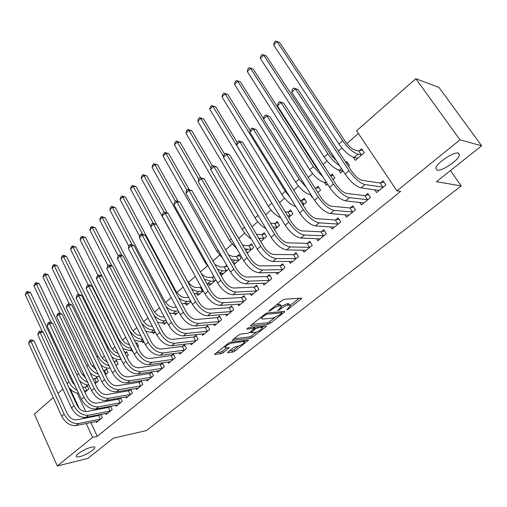 <?xml version="1.0" encoding="UTF-8"?>
<svg xmlns="http://www.w3.org/2000/svg" width="507" height="507" viewBox="0 0 507 507"><rect width="100%" height="100%" fill="white"/><g stroke="black" fill="none" stroke-linecap="round" stroke-linejoin="round"><path stroke-width="0.76" d="M286.702 309.878L288.191 309.156L301.114 299.003L301.728 298.287L301.431 298.097L284.497 299.212L282.279 300.277L269.147 310.74L268.983 311.361L272.202 309.283C274.775 307.375 277.12 306.253 279.237 305.917L280.675 305.81L281.715 306.443L277.741 310.474L279.484 309.878L281.157 308.56C283.705 306.678 286.011 305.569 288.071 305.246L289.472 305.138L290.46 305.746L286.702 309.878M91.514 447.168C86.025 448.334 76.164 454.133 76.215 456.161C76.177 457.035 77.33 457.194 79.681 456.649C85.227 455.406 94.847 449.734 94.853 447.694C94.91 446.832 93.795 446.661 91.514 447.168M458.334 153.12C453.809 151.466 436.324 163.216 435.811 168.197L437.078 170.162C441.806 171.556 458.784 160.149 459.475 155.066L458.334 153.12M228.036 352.016L227.542 352.599L227.909 352.758L232.821 352.061L234.893 351.059L248.588 340.096L230.577 342.155L228.423 343.195L214.575 354.412L221.128 353.715L223.238 352.688L229.392 347.625L225.995 347.859L224.975 347.403C226.274 345.457 228.638 344.006 232.06 343.036L243.709 341.553L244.647 341.991C243.354 343.898 241.034 345.337 237.682 346.3L235.761 346.554L233.664 347.574L228.036 352.016M90.835 422.546L97.262 436.324L400.657 191.361L396.981 190.86L356.579 130.793L415.816 78.699L459.982 139.831L396.981 190.86M97.262 436.324L92.635 437.357L57.31 465.965L34.387 414.143L53.248 397.564M415.816 78.699L438.98 87.464L481.65 145.801L436.419 181.709L461.231 185.911L146.46 430.557L113.346 438.168L87.857 458.398L57.31 465.965M481.65 145.801L459.982 139.831M268.14 324.284L270.244 323.27L284.205 312.293L284.788 311.621L284.478 311.431L267.297 312.914L265.098 313.966L250.921 325.266L250.369 325.912L250.731 326.102L268.14 324.284L267.303 322.82L269.407 321.806L274.61 317.705M265.871 326.704L252.315 337.364L250.224 338.372L232.206 340.374L238.575 335.102L240.743 334.056L247.974 333.226L250.109 332.193L254.552 328.466L246.713 329.1L248.36 327.782L266.093 325.893L266.422 326.064L265.871 326.704L265.453 325.963M461.231 185.911L450.412 170.599M105.786 413.452L106.255 414.434L112.186 409.561L110.589 406.227M109.937 406.348L108.84 407.254M95.151 383.622L98.434 380.808L96.736 377.265L95.17 378.615M125.774 396.937L126.287 397.989L132.441 392.938L130.686 389.357M130.47 389.395L128.974 390.637M116.046 365.693L118.169 363.868L116.414 360.287L114.785 361.687M146.51 379.787L147.074 380.922L153.469 375.674L151.593 371.961L149.863 373.386M137.765 347.054L138.645 346.3L136.82 342.681L135.939 343.442M132.758 351.351L132.422 351.636L131.795 350.381M168.039 361.979L168.666 363.202L175.302 357.752L173.356 353.994L171.556 355.477M155.307 332.003L153.437 333.606L152.74 332.25M190.398 343.467L191.095 344.785L197.996 339.12L195.968 335.323L194.099 336.87M178.794 311.849L175.264 314.879L174.49 313.408M213.637 324.201L214.423 325.64L221.603 319.746L219.493 315.905L217.547 317.509M203.269 290.841L197.945 295.41L197.077 293.813M237.815 304.137L238.696 305.715L246.174 299.574L243.975 295.695L241.953 297.368M226.673 265.161L224.709 266.859M228.803 268.932L221.546 275.162L220.564 273.419M262.981 283.223L263.982 284.953L271.771 278.558L269.483 274.636L267.373 276.378M247.22 253.132L253.671 247.593L251.447 243.791L249.4 245.553M289.186 261.397L290.34 263.317L298.465 256.65L296.075 252.682L293.876 254.501M274.528 229.696L279.579 225.362L277.259 221.515L275.124 223.359M316.507 238.588L317.838 240.743L326.324 233.778L323.827 229.772L321.527 231.667M303.072 205.202L306.602 202.173L304.181 198.294L301.95 200.214M344.994 214.721L346.56 217.167L355.426 209.892L352.815 205.842L350.413 207.826M332.96 179.56L334.81 177.97L332.281 174.047L330.431 175.644M327.585 184.168L326.216 185.34L324.474 182.609M374.717 189.7L376.581 192.521L385.852 184.909L383.121 180.822L380.611 182.894M353.164 157.145L355.306 160.383L364.286 152.677L361.637 148.716L359.209 150.82M77.102 393.077L85.746 411.627M88.205 416.9L88.484 417.495M358.398 133.499L346.896 143.582M341.883 147.968L338.403 151.016M333.093 155.674L332.06 156.581M327.078 160.947L323.168 164.369M317.876 169.002L317.553 169.287M312.597 173.635L308.281 177.412M298.433 186.044L293.73 190.163M284.573 198.186L279.509 202.629M271.017 210.069L265.598 214.816M257.746 221.692L251.992 226.737M244.754 233.074L238.677 238.404M232.035 244.222L225.653 249.818M219.575 255.141L212.902 260.991M207.369 265.833L200.417 271.923M195.334 276.378L188.401 282.456M183.135 287.07L176.892 292.545M171.189 297.539L165.599 302.432M159.477 307.8L154.534 312.135M148.012 317.851L143.677 321.647M136.77 327.699L133.024 330.982M125.749 337.351L122.574 340.134M114.95 346.82L112.32 349.12M104.353 356.104L102.249 357.942M93.966 365.205L92.369 366.605M83.769 374.134L82.666 375.104M73.769 382.899L73.135 383.457M348.423 166.283L349.386 165.459L346.794 161.524L345.844 162.348M343.036 170.91L340.603 173.001L338.676 170.041M359.697 202.363L361.402 204.98L370.471 197.54L367.797 193.471L365.338 195.499M317.845 192.527L320.551 190.201L318.079 186.303L315.798 188.268M312.496 197.115L312.147 197.419L310.55 194.872M330.602 226.787L332.041 229.082L340.717 221.965L338.156 217.94L335.811 219.88M288.641 217.585L292.945 213.891L290.574 210.031L288.394 211.907M302.704 250.116L303.94 252.15L312.242 245.337L309.802 241.351L307.553 243.208M260.725 241.541L266.492 236.592L264.217 232.77L262.125 234.57M275.947 272.43L277.025 274.249L284.978 267.721L282.64 263.779L280.485 265.554M234.012 264.464L241.11 258.374L238.93 254.584L236.927 256.314M250.268 293.794L251.206 295.442L258.843 289.174L256.593 285.276L254.527 286.981M213.815 276.258L212.731 277.19M215.9 280.003L209.632 285.384L208.707 283.717M225.609 314.277L226.439 315.779L233.765 309.764L231.61 305.905L229.627 307.54M190.905 301.456L186.494 305.239L185.676 303.712M201.906 333.929L202.642 335.311L209.683 329.531L207.61 325.709L205.709 327.288M166.93 322.027L164.249 324.328L163.514 322.921M179.11 352.815L179.77 354.082L186.538 348.531L184.548 344.754L182.716 346.262M148.95 337.453L147.087 333.821M143.918 341.769L142.828 342.707L142.169 341.401M157.17 370.972L157.766 372.144L164.281 366.802L162.367 363.063L160.605 364.52M126.794 356.465L128.309 355.166L126.522 351.566L125.007 352.872M136.047 388.444L136.586 389.534L142.854 384.388L141.016 380.694L139.317 382.094M105.494 374.743L108.213 372.417L106.483 368.855L104.892 370.23M115.691 405.27L116.179 406.284L122.225 401.329L120.552 397.875M120.108 397.951L118.815 399.022M85.005 392.329L88.826 389.046L87.166 385.523L85.626 386.847M96.057 421.482L96.507 422.439L102.332 417.654L100.811 414.428M99.949 414.593L99.049 415.341M70.251 389.097L79.181 408.35M83.395 417.445L83.845 418.408M86.203 423.491L92.635 437.357M58.007 393.375L62.855 389.11M290.137 305.189L288.597 303.649L289.472 305.138M281.664 306.076L287.196 303.75L288.597 303.649M281.379 305.867L279.794 304.295L280.675 305.81M276.556 304.834L279.794 304.295M290.346 305.309L299.326 298.236M252.03 324.379L267.303 322.82M281.562 312.23L282.336 311.621M281.588 313.446L281.772 312.844L266.669 314.175L263.387 316.305L261.568 318.453L262.67 319.074L273.045 318.085L279.858 314.809L281.588 313.446M263.925 326.121L262.151 327.522L261.58 326.375M256.25 332.167L251.504 335.913L252.315 337.364M233.942 338.79L249.412 336.921L251.504 335.913M255.306 332.383C258.69 331.426 261.054 329.956 262.404 327.959L261.504 327.497L257.499 327.928L255.37 328.954L250.933 332.668L255.306 332.383M255.141 327.059L254.533 327.471L255.37 328.954M254.159 327.769L254.533 327.471M244.425 341.591L243.848 340.489M216.375 352.79L220.33 352.245L222.44 351.224L226.813 347.751M229.335 350.996L232.035 350.622L234.101 349.621L238.569 346.097M244.38 341.515L246.041 340.21M357.536 158.469L357.239 158.019M358.715 150.921L355.382 150.243C352.099 149.159 348.696 146.168 345.185 141.276L279.699 42.537L277.044 41.599L342.688 140.737C347.986 148.126 353.1 152.62 358.024 154.223L361.352 154.876L358.715 150.921L362.575 150.11M273.666 44.996L274.249 42.392L275.593 41.035L277.044 41.599L273.666 44.996L338.942 144.032C344.215 151.409 349.323 155.883 354.266 157.455L357.72 158.304M361.846 154.768L361.352 154.876M275.593 41.035L279.699 42.537M378.615 190.226L378.887 190.632M383.336 186.982L382.842 187.102L380.117 183.014L362.239 180.359C358.842 179.396 355.299 176.322 351.617 171.144L298.053 89.549L295.328 88.776L349.031 170.72C354.596 178.54 359.926 183.16 365.021 184.586L382.842 187.102M291.715 92.23L292.298 89.409L293.743 88.028L295.328 88.776L291.715 92.23L345.102 174.078C350.635 181.886 355.958 186.481 361.073 187.875L379.078 190.474M380.117 183.014L383.964 182.089M293.743 88.028L298.053 89.549M346.37 163.153L347.682 162.867M336.597 161.049L330.38 154.286L266.327 55.947L263.646 55.079L260.338 58.4L324.188 157.037C329.36 164.369 334.443 168.761 339.449 170.219L342.966 170.967M260.338 58.4L260.934 55.808L262.252 54.477L266.327 55.947M262.252 54.477L263.646 55.079L327.845 153.817C331.318 158.945 335.222 162.874 339.57 165.599M330.602 175.91L333.118 175.346M319.359 171.315L315.905 167.012L253.247 69.079L250.534 68.274L247.296 71.525L309.752 169.756C314.828 177.038 319.898 181.354 324.955 182.697L326.806 182.945M247.296 71.525L247.904 68.939L249.197 67.64L253.247 69.079M249.197 67.64L250.534 68.274L313.332 166.6L322.94 176.911M368.006 199.562L367.512 199.688L364.85 195.62L346.649 193.433C343.207 192.552 339.684 189.536 336.071 184.39L283.743 103.181L280.986 102.471L333.448 184.041C338.898 191.804 344.202 196.336 349.367 197.635L367.512 199.688M277.449 105.849L278.051 103.035L279.458 101.685L280.986 102.471L277.449 105.849L329.607 187.317C335.026 195.068 340.33 199.581 345.508 200.854L363.842 202.977M364.85 195.62L368.595 194.688M279.458 101.685L283.743 103.181M353.018 211.869L352.523 211.996L349.919 207.952L331.42 206.21C327.94 205.405 324.423 202.445 320.887 197.337L269.743 116.502L266.961 115.862L318.219 197.046C323.561 204.758 328.847 209.207 334.075 210.386L352.523 211.996M263.501 119.164L264.115 116.363L265.497 115.045L266.961 115.862L263.501 119.164L314.467 200.252C319.784 207.952 325.063 212.376 330.304 213.529L348.949 215.209M349.919 207.952L353.569 207.014M265.497 115.045L269.743 116.502M318.269 192.166L317.775 192.28L315.215 188.37M315.31 188.382L318.871 187.552M263.589 118.771L240.432 81.938L237.694 81.19L234.526 84.377L295.638 182.19C300.619 189.434 305.664 193.668 310.778 194.903L311.127 194.942M234.526 84.377L235.147 81.804L236.408 80.531L240.432 81.938M236.408 80.531L237.694 81.19L299.136 179.11L306.551 187.66M304.365 204.093L303.87 204.213L301.456 200.335L299.96 200.183M301.456 200.335L304.935 199.498M302.375 204.074L303.87 204.213M250.205 130.654L227.877 94.53L225.121 93.846L285.251 191.342L290.308 197.711M223.885 93.149L225.121 93.846L222.015 96.964L222.649 94.397L223.885 93.149L227.877 94.53M222.015 96.964L281.829 194.365C286.144 200.835 290.809 204.929 295.828 206.66M338.359 223.898L337.865 224.031L335.317 220.006L316.539 218.694C313.015 217.959 309.517 215.057 306.044 209.987L256.06 129.532L253.24 128.962L303.344 209.759C308.579 217.414 313.846 221.781 319.131 222.852L337.865 224.031M249.862 132.188L250.49 129.399L251.84 128.106L253.24 128.962L249.862 132.188L299.675 212.889C304.891 220.539 310.145 224.88 315.449 225.919L334.379 227.168M335.317 220.006L338.879 219.068M251.84 128.106L256.06 129.532M324.017 235.673L323.523 235.806L321.032 231.8L301.988 230.894C298.427 230.235 294.947 227.39 291.544 222.345L242.669 142.283L239.824 141.77L288.806 222.18C293.94 229.785 299.181 234.069 304.523 235.033L323.523 235.806M236.516 144.932L237.156 142.15L238.48 140.889L239.824 141.77L236.516 144.932L285.219 225.241C290.334 232.833 295.568 237.099 300.924 238.03L320.126 238.867M321.032 231.8L324.505 230.869M238.48 140.889L242.669 142.283M290.758 215.767L290.264 215.893L287.9 212.034L285.118 211.812M287.9 212.034L291.291 211.197M287.482 215.697L290.264 215.893M237.124 142.302L215.589 106.863L212.801 106.236L273.767 206.362M211.615 105.513L212.801 106.236L209.765 109.297L210.405 106.736L211.615 105.513L215.589 106.863M209.765 109.297L268.317 206.267C271.91 211.85 276.062 215.722 280.764 217.89M309.986 247.188L309.498 247.327L307.058 243.347L287.761 242.828C284.167 242.238 280.707 239.437 277.367 234.43L229.563 154.755L226.692 154.305L274.591 234.323C279.63 241.877 284.845 246.085 290.238 246.941L309.498 247.327M223.454 157.398L224.113 154.629L225.406 153.393L226.692 154.305L223.454 157.398L271.087 237.314C276.1 244.856 281.315 249.045 286.721 249.875L306.177 250.319M307.058 243.347L310.449 242.409M225.406 153.393L229.563 154.755M277.437 227.199L276.942 227.326L274.629 223.486L270.649 223.238M274.629 223.486L277.937 222.649M272.975 227.111L276.942 227.326M224.588 154.172L203.541 118.949L200.734 118.378L223.612 156.739M199.6 117.624L200.734 118.378L197.755 121.376L198.408 118.822L199.6 117.624L203.541 118.949M197.755 121.376L255.091 217.921C258.076 222.712 261.694 226.306 265.947 228.689M296.259 258.462L295.765 258.602L293.382 254.641L273.85 254.495C270.225 253.975 266.777 251.225 263.501 246.25L216.743 166.968L213.846 166.575L260.693 246.193C265.636 253.696 270.833 257.829 276.271 258.589L295.765 258.602M210.678 169.598L211.343 166.841L212.61 165.631L213.846 166.575L210.678 169.598L257.271 249.121C262.189 256.612 267.373 260.725 272.829 261.46L292.526 261.523M293.382 254.641L296.69 253.703M212.61 165.631L216.743 166.968M264.394 238.398L263.9 238.524L261.631 234.703L256.409 234.234M261.631 234.703L264.869 233.86M258.741 238.182L263.9 238.524M212.357 165.871L191.735 130.793L188.915 130.28L211.058 168.032M187.818 129.5L188.915 130.28L185.993 133.214L186.652 130.673L187.818 129.5L191.735 130.793M185.993 133.214L242.143 229.335C244.602 233.397 247.689 236.655 251.396 239.095M282.817 269.496L282.323 269.635L279.991 265.7L260.237 265.915C256.586 265.453 253.151 262.753 249.938 257.81L204.188 178.92L201.266 178.584L247.105 257.81C251.954 265.262 257.125 269.318 262.607 269.984L282.323 269.635M198.167 181.544L198.845 178.8L200.081 177.615L201.266 178.584L198.167 181.544L243.753 260.668C248.582 268.114 253.741 272.151 259.242 272.791L279.167 272.493M279.991 265.7L283.223 264.762M200.081 177.615L204.188 178.92M251.618 249.362L251.123 249.488L248.905 245.686L245.211 245.61L242.371 244.773M248.905 245.686L252.068 244.849M246.675 252.182L248.145 252.34M244.761 248.886L251.123 249.488M200.563 177.672L180.162 142.404L177.323 141.941L198.769 179.104M176.271 141.136L177.323 141.941L174.459 144.818L175.13 142.283L176.271 141.136L180.162 142.404M174.459 144.818L229.462 240.508L237.086 249.102M269.654 280.295L269.16 280.447L266.878 276.524L246.922 277.082C243.24 276.683 239.824 274.034 236.668 269.122L191.893 190.626L188.953 190.34L233.809 269.166C238.569 276.575 243.715 280.561 249.241 281.132L269.16 280.447M185.917 193.243L186.601 190.505L187.818 189.345L188.953 190.34L185.917 193.243L230.527 271.967C235.267 279.363 240.407 283.331 245.946 283.876L266.08 283.236M266.878 276.524L270.041 275.593M187.818 189.345L191.893 190.626M239.101 260.097L238.607 260.237L236.433 256.447L232.707 256.434L228.537 254.869M236.433 256.447L239.526 255.61M233.119 262.899L235.698 263.019M231.046 259.273L234.887 260.243L238.607 260.237M189.168 189.536L168.818 153.786L165.96 153.374L186.893 190.226M164.952 152.544L165.96 153.374L163.153 156.194L163.837 153.672L164.952 152.544L168.818 153.786M163.153 156.194L217.047 251.447L223.004 258.69M256.764 290.879L256.276 291.024L254.039 287.127L233.885 288.014C230.184 287.678 226.781 285.067 223.682 280.194L179.852 202.09L176.892 201.856L220.792 280.282C225.469 287.64 230.59 291.557 236.161 292.038L256.276 291.024M173.92 204.695L174.617 201.976L175.802 200.835L176.892 201.856L173.92 204.695L217.585 283.026C222.237 290.365 227.351 294.269 232.928 294.732L253.266 293.756M254.039 287.127L257.131 286.202M175.802 200.835L179.852 202.09M226.832 270.624L226.344 270.763L224.214 266.993L220.456 267.037L214.873 264.502M224.214 266.993L227.231 266.156M219.886 273.431L223.498 273.482M217.598 269.356L222.592 270.827L226.344 270.763M178.115 201.387L157.696 164.952L154.819 164.585L175.34 201.279M153.855 163.729L154.819 164.585L152.068 167.354L152.759 164.838L153.855 163.729L157.696 164.952M152.068 167.354L204.879 262.17L209.061 267.74M244.14 301.24L243.652 301.392L241.459 297.514L221.128 298.718C217.402 298.433 214.011 295.873 210.969 291.031L168.058 213.32L165.079 213.13L208.06 291.164C212.648 298.471 217.744 302.324 223.353 302.717L243.652 301.392M162.164 215.919L162.874 213.206L164.034 212.091L165.079 213.13L162.164 215.919L204.917 293.851C209.486 301.139 214.575 304.98 220.19 305.353L240.711 304.061M241.459 297.514L244.482 296.595M164.034 212.091L168.058 213.32M214.816 280.935L214.322 281.074L212.237 277.329L208.453 277.43C206.21 277.373 203.814 276.062 201.285 273.488M212.237 277.329L214.112 276.797M206.951 283.755L211.546 283.743M204.41 279.154L210.544 281.201L214.322 281.074M167.259 212.997L146.783 175.897L143.893 175.574L164.008 212.116M142.968 174.7L143.893 175.574L141.193 178.293L141.89 175.79L142.968 174.7L146.783 175.897M141.193 178.293L195.037 275.84M231.769 311.393L231.281 311.552L229.132 307.692L208.637 309.194C204.885 308.966 201.513 306.45 198.522 301.633L156.498 224.322L153.507 224.183L195.594 301.817C200.1 309.074 205.17 312.857 210.811 313.174L231.281 311.552M150.649 226.908L151.365 224.214L152.506 223.124L153.507 224.183L150.649 226.908L192.514 304.447C197.008 311.691 202.071 315.462 207.718 315.753L228.41 314.156M229.132 307.692L232.098 306.773M152.506 223.124L156.498 224.322M203.034 291.05L202.54 291.189L200.499 287.463L196.684 287.621C193.059 287.298 189.833 284.871 187.007 280.327L136.079 186.639L133.176 186.361L153.127 223.15M200.499 287.463L201.292 287.235M194.251 293.775L199.828 293.794M191.469 288.66C194.149 290.53 196.57 291.43 198.731 291.367L202.54 291.189M132.289 185.461L133.176 186.361L130.527 189.022L131.231 186.532L132.289 185.461L136.079 186.639M130.527 189.022L150.763 226.483M219.651 321.349L219.157 321.501L217.053 317.667L196.399 319.461C192.628 319.283 189.269 316.805 186.335 312.027L145.173 235.109L142.163 235.014L183.382 312.249C187.812 319.454 192.863 323.181 198.529 323.415L219.157 321.501M139.362 237.688L140.09 235.001L141.206 233.93L142.163 235.014L139.362 237.688L180.372 314.822C184.782 322.015 189.821 325.722 195.499 325.944L216.356 324.049M217.053 317.667L219.956 316.755M141.206 233.93L145.173 235.109M188.718 297.413L185.15 297.603C181.506 297.336 178.293 294.947 175.517 290.429L125.578 197.179L122.662 196.938L142.448 233.987M181.779 303.516L188.338 303.655M178.762 297.875C181.817 300.264 184.618 301.418 187.159 301.335L190.721 301.12M121.813 196.025L122.662 196.938L120.064 199.555L120.774 197.071L121.813 196.025L125.578 197.179M120.064 199.555L139.698 236.446M207.769 331.103L207.274 331.261L205.215 327.44L184.415 329.512C180.625 329.385 177.285 326.945 174.395 322.199L134.07 245.68L131.047 245.629L171.429 322.465C175.777 329.62 180.803 333.283 186.5 333.448L207.274 331.261M128.303 248.246L129.038 245.572L130.128 244.526L131.047 245.629L128.303 248.246L168.476 324.981C172.811 332.129 177.83 335.78 183.528 335.926L204.536 333.752M205.215 327.44L208.06 326.533M130.128 244.526L131.338 244.545L134.07 245.68M176.335 307.229L173.838 307.394C170.181 307.172 166.98 304.821 164.249 300.334L115.273 207.515L112.345 207.325L132.105 244.862M169.547 312.996L173.001 313.522L177.07 313.326M166.264 306.773C169.668 309.771 172.843 311.216 175.809 311.108L178.299 310.924M111.534 206.387L112.345 207.325L109.797 209.885L110.513 207.414L111.534 206.387L115.273 207.515M109.797 209.885L128.854 246.231M196.12 340.66L195.632 340.824L193.611 337.028L172.672 339.36C168.863 339.284 165.542 336.889 162.703 332.167L123.182 256.041L120.146 256.035L159.718 332.472C163.989 339.582 168.989 343.182 174.712 343.277L195.632 340.824M117.453 258.602L118.194 255.94L119.272 254.913L120.146 256.035L117.453 258.602L156.821 334.937C161.08 342.041 166.074 345.628 171.803 345.704L192.952 343.264M193.611 337.028L196.399 336.128M119.272 254.913L120.489 254.92L123.182 256.041M164.236 316.881L162.741 317.002C159.071 316.824 155.89 314.505 153.203 310.05L105.158 217.668L102.218 217.509L121.934 255.522M157.544 322.237L161.923 323.06L166.017 322.807M153.938 315.291C157.639 319.004 161.22 320.811 164.674 320.69L166.163 320.563M101.438 216.552L102.218 217.509L99.721 220.025L100.443 217.56L101.438 216.552L105.158 217.668M99.721 220.025L118.251 255.889M184.7 350.039L184.206 350.198L182.228 346.427L161.156 349.019C157.335 348.981 154.033 346.623 151.244 341.94L112.51 266.207L109.461 266.232L148.24 342.276C152.442 349.342 157.417 352.885 163.159 352.91L184.206 350.198M106.819 268.754L107.573 266.105L108.625 265.098L109.461 266.232L106.819 268.754L145.408 344.697C149.59 351.75 154.559 355.28 160.307 355.287L181.595 352.587M182.228 346.427L184.96 345.527M108.625 265.098L109.842 265.085L112.51 266.207M152.404 326.369L151.859 326.419C148.177 326.286 145.008 324.005 142.366 319.575L95.227 227.63L92.28 227.51L111.939 265.966M145.769 331.236L151.054 332.415L155.18 332.11M141.681 323.238C145.623 327.909 149.647 330.19 153.754 330.095L154.299 330.038M91.533 226.54L92.28 227.51L89.828 229.982L90.557 227.529L91.533 226.54L95.227 227.63M89.828 229.982L108.01 265.681M173.495 359.235L173.007 359.4L171.068 355.641L149.876 358.481C146.041 358.487 142.752 356.168 140.008 351.516L102.04 276.176L98.979 276.239L136.991 351.883C141.123 358.905 146.073 362.391 151.84 362.347L173.007 359.4M96.393 278.711L97.148 276.074L98.181 275.086L98.979 276.239L96.393 278.711L134.216 354.254C138.329 361.263 143.272 364.736 149.045 364.679L170.453 361.732M171.068 355.641L173.749 354.754M98.181 275.086L99.404 275.06L102.04 276.176M134.216 340.013L140.395 341.598L143.646 341.236M140.826 335.685C137.213 335.381 134.184 333.124 131.731 328.923L85.48 237.409L82.521 237.333L128.822 329.189C132.587 335.621 137.207 339.012 142.689 339.348M81.811 236.338L82.521 237.333L80.112 239.76L80.847 237.314L81.811 236.338L85.48 237.409M80.112 239.76L97.959 275.295M162.513 368.253L162.025 368.418L160.117 364.685L138.817 367.752C134.97 367.809 131.693 365.522 129 360.902L91.767 285.954L88.7 286.056L125.964 361.301C130.033 368.278 134.957 371.707 140.743 371.606L162.025 368.418M86.158 288.483L86.919 285.853L87.933 284.883L88.7 286.056L86.158 288.483L123.245 363.627C127.289 370.592 132.213 374.008 137.999 373.887L159.521 370.706M160.117 364.685L162.747 363.804M87.933 284.883L89.162 284.845L91.767 285.954M136.136 343.822L137.22 343.48M122.871 348.569L129.931 350.603L132.245 350.324M129.431 344.709C126.078 344 123.366 341.794 121.3 338.093L75.904 247.017L72.945 246.972L118.378 338.391C121.731 344.31 126.028 347.644 131.281 348.404M72.26 245.965L72.945 246.972L70.574 249.355L71.316 246.922L72.26 245.965L75.904 247.017M70.574 249.355L88.167 284.877M151.732 377.1L151.244 377.271L149.375 373.558L127.973 376.853C124.114 376.948 120.856 374.698 118.201 370.104L81.69 295.549L78.61 295.689L115.159 370.541C119.151 377.468 124.057 380.846 129.855 380.681L151.244 377.271M76.12 298.065L76.887 295.454L77.882 294.504L78.61 295.689L76.12 298.065L112.484 372.816C116.471 379.737 121.363 383.102 127.168 382.918L148.798 379.509M149.375 373.558L151.954 372.677M77.882 294.504L79.117 294.447L81.69 295.549M125.045 352.935L126.908 352.346M111.736 356.896C114.557 358.861 117.199 359.71 119.665 359.444L121.084 359.26M118.213 353.43C115.184 352.441 112.801 350.324 111.065 347.092L66.506 256.453L63.533 256.441L108.13 347.422C111.115 352.859 115.095 356.123 120.077 357.207M62.881 255.42L63.533 256.441L61.208 258.779L61.949 256.358L62.881 255.42L64.066 255.427L66.506 256.453M61.208 258.779L78.636 294.466M141.155 385.783L140.667 385.954L138.829 382.259L117.339 385.776C113.467 385.909 110.222 383.691 107.611 379.128L71.804 304.961L68.718 305.138L104.556 379.591C108.492 386.473 113.365 389.807 119.183 389.579L140.667 385.954M66.271 307.47L67.044 304.872L68.02 303.934L68.718 305.138L66.271 307.47L101.939 381.828C105.855 388.704 110.729 392.019 116.547 391.778L138.278 388.147M138.829 382.259L141.364 381.391M68.02 303.934L69.256 303.87L71.804 304.961M116.54 365.268L116.052 365.427L114.17 361.865M114.303 361.846L116.781 361.047M100.792 364.996C103.865 367.385 106.793 368.431 109.582 368.12L110.165 368.044M107.161 361.871C104.512 360.699 102.465 358.715 101.013 355.927L57.266 265.719L54.287 265.744L98.073 356.288C100.735 361.276 104.398 364.444 109.068 365.788M53.666 264.705L54.287 265.744L52.006 268.038L52.753 265.624L53.666 264.705L54.857 264.698L57.266 265.719M52.006 268.038L69.275 303.877M130.774 394.307L130.286 394.478L128.486 390.802L106.901 394.528C103.022 394.693 99.797 392.513 97.23 387.982L62.095 314.207L59.002 314.41L94.163 388.476C98.028 395.314 102.883 398.591 108.713 398.312L130.286 394.478M56.6 316.704L57.38 314.112L58.337 313.199L59.002 314.41L56.6 316.704L91.596 390.669C95.449 397.494 100.291 400.764 106.128 400.467L127.948 396.626M128.486 390.802L130.971 389.94M58.337 313.199L59.579 313.117L62.095 314.207M106.609 373.786L106.128 373.944L104.404 370.389L103.46 370.522M104.404 370.389L106.844 369.59M105.177 374.084L106.128 373.944M96.279 370.028L91.152 364.596L48.19 274.826L45.205 274.876L88.199 364.983C90.569 369.552 93.922 372.607 98.25 374.147M44.616 273.831L45.205 274.876L42.962 277.139L43.716 274.731L44.616 273.831L45.807 273.805L48.19 274.826M42.962 277.139L60.2 313.383M90.024 372.841C93.225 375.649 96.374 376.923 99.467 376.676M120.584 402.672L120.096 402.843L118.327 399.193L96.666 403.109C92.775 403.319 89.568 401.17 87.039 396.664L52.57 323.276L49.464 323.517L83.959 397.19C87.768 403.984 92.597 407.21 98.447 406.874L120.096 402.843M47.113 325.76L47.892 323.187L48.837 322.287L49.464 323.517L47.113 325.76L81.443 399.339C85.233 406.126 90.056 409.339 95.905 408.991L117.808 404.947M118.327 399.193L120.774 398.337M48.837 322.287L50.079 322.192L52.57 323.276M96.862 382.151L96.381 382.316L94.689 378.773L92.965 379.033M94.689 378.773L97.084 377.981M94.657 382.582L96.381 382.316M85.544 377.886L81.462 373.114L39.273 283.768L36.289 283.857L78.503 373.526C80.607 377.696 83.649 380.618 87.629 382.297M35.718 282.792L36.289 283.857L34.083 286.075L34.837 283.679L35.718 282.792L36.916 282.76L39.273 283.768M34.083 286.075L51.27 322.712M79.409 380.408C82.476 383.482 85.658 385.041 88.953 385.098M110.577 410.885L110.089 411.057L108.359 407.425L86.621 411.538C82.723 411.779 79.529 409.662 77.045 405.182L43.215 332.186L40.104 332.453L73.959 405.739C77.704 412.489 82.508 415.67 88.364 415.277L110.089 411.057M37.791 334.658L38.583 332.098L39.502 331.21L40.104 332.453L37.791 334.658L71.487 407.85C75.22 414.587 80.017 417.755 85.873 417.356L107.852 413.123M108.359 407.425L110.76 406.576M39.502 331.21L40.75 331.109L43.215 332.186M87.286 390.371L86.805 390.536L85.144 387.012L82.692 387.399M85.144 387.012L87.496 386.226M84.346 390.935L86.805 390.536M74.935 385.39L71.95 381.473L30.509 292.564L27.517 292.678L68.984 381.917C70.847 385.707 73.585 388.482 77.197 390.238M26.979 291.601L27.517 292.678L25.35 294.859L26.111 292.476L26.979 291.601L28.177 291.557L30.509 292.564M25.35 294.859L42.487 331.87M68.895 387.602C71.817 391.036 75.061 392.938 78.629 393.305M100.754 418.953L100.266 419.124L98.567 415.512L76.76 419.809C72.856 420.081 69.681 417.996 67.228 413.547L34.026 340.932L30.914 341.23L64.136 414.13C67.824 420.835 72.602 423.966 78.471 423.529L100.266 419.124M28.639 343.397L29.431 340.843L30.344 339.975L30.914 341.23L28.639 343.397L61.708 416.203C65.384 422.895 70.156 426.019 76.025 425.569L98.079 421.146M98.567 415.512L100.925 414.669M30.344 339.975L31.586 339.861L34.026 340.932M287.83 308.535L288.191 309.156M270.136 309.954L270.523 310.626M279.11 309.232L279.484 309.878M287.196 303.75L288.071 305.246M280.745 307.857L281.157 308.56M278.356 304.403L279.237 305.917M271.815 308.611L272.202 309.283M300.613 298.148L301.114 299.003M250.49 325.678L250.731 326.102M283.743 311.494L284.205 312.293M269.407 321.806L270.244 323.27M281.125 311.723L281.772 312.844M266.169 313.294L266.669 314.175M264.755 314.239L265.136 314.91M263 315.633L263.387 316.305M249.412 336.921L250.224 338.372M232.345 340.121L232.586 340.552M253.608 327.224L254.203 328.289M260.909 326.445L261.504 327.497M256.903 326.869L257.499 327.928M251.111 331.401L251.472 332.041M243.164 340.571L243.709 341.553M231.515 342.035L232.06 343.036M228.505 347.523L228.885 348.214M222.44 351.224L223.238 352.688M220.33 352.245L221.128 353.715M214.734 354.146L214.968 354.583M247.676 340.007L248.069 340.704M234.101 349.621L234.893 351.059M232.035 350.622L232.821 352.061M227.687 352.346L227.909 352.758M358.024 154.223L354.266 157.455M342.688 140.737L338.942 144.032M365.021 184.586L361.073 187.875M349.031 170.72L345.102 174.078M341.452 168.489L339.449 170.219M327.845 153.817L324.188 157.037M326.045 181.76L324.955 182.697M313.332 166.6L309.752 169.756M349.367 197.635L345.508 200.854M333.448 184.041L329.607 187.317M334.075 210.386L330.304 213.529M318.219 197.046L314.467 200.252M299.136 179.11L295.638 182.19M285.251 191.342L281.829 194.365M319.131 222.852L315.449 225.919M303.344 209.759L299.675 212.889M304.523 235.033L300.924 238.03M288.806 222.18L285.219 225.241M271.67 203.313L268.317 206.267M290.238 246.941L286.721 249.875M274.591 234.323L271.087 237.314M258 215.355L255.091 217.921M276.271 258.589L272.829 261.46M260.693 246.193L257.271 249.121M260.249 238.404L259.337 239.19M244.469 227.282L242.143 229.335M262.607 269.984L259.242 272.791M247.105 257.81L243.753 260.668M247.435 249.438L245.863 250.788M231.236 238.943L229.462 240.508M249.241 281.132L245.946 283.876M233.809 269.166L230.527 271.967M234.887 260.243L232.681 262.138M218.283 250.357L217.047 251.447M236.161 292.038L232.928 294.732M220.792 280.282L217.585 283.026M222.592 270.827L219.785 273.248M205.601 261.53L204.879 262.17M223.353 302.717L220.19 305.353M208.06 291.164L204.917 293.851M210.544 281.201L207.566 283.762M210.811 313.174L207.718 315.753M195.594 301.817L192.514 304.447M198.731 291.367L195.816 293.876M198.529 323.415L195.499 325.944M183.382 312.249L180.372 314.822M187.159 301.335L184.301 303.794M186.5 333.448L183.528 335.926M171.429 322.465L168.476 324.981M175.809 311.108L173.001 313.522M174.712 343.277L171.803 345.704M159.718 332.472L156.821 334.937M164.674 320.69L161.923 323.06M163.159 352.91L160.307 355.287M148.24 342.276L145.408 344.697M153.754 330.095L151.054 332.415M151.84 362.347L149.045 364.679M136.991 351.883L134.216 354.254M142.784 339.538L140.395 341.598M140.743 371.606L137.999 373.887M125.964 361.301L123.245 363.627M131.649 349.127L129.931 350.603M118.378 338.391L117.985 338.733M129.855 380.681L127.168 382.918M115.159 370.541L112.484 372.816M120.729 358.531L119.665 359.444M108.13 347.422L107.408 348.056M119.183 389.579L116.547 391.778M104.556 379.591L101.939 381.828M110.019 367.746L109.582 368.12M98.073 356.288L97.027 357.207M108.713 398.312L106.128 400.467M94.163 388.476L91.596 390.669M88.199 364.983L86.849 366.174M98.447 406.874L95.905 408.991M83.959 397.19L81.443 399.339M78.503 373.526L76.855 374.977M88.364 415.277L85.873 417.356M73.959 405.739L71.487 407.85M68.984 381.917L67.051 383.622M78.471 423.529L76.025 425.569M64.136 414.13L61.708 416.203M458.036 153.063L459.475 155.066M94.575 447.079L94.853 447.694M281.265 311.71L281.924 312.857M260.909 317.3L261.568 318.453M253.842 327.199L254.463 328.302M250.496 331.889L250.933 332.668M224.417 346.382L224.975 347.403"/></g></svg>
